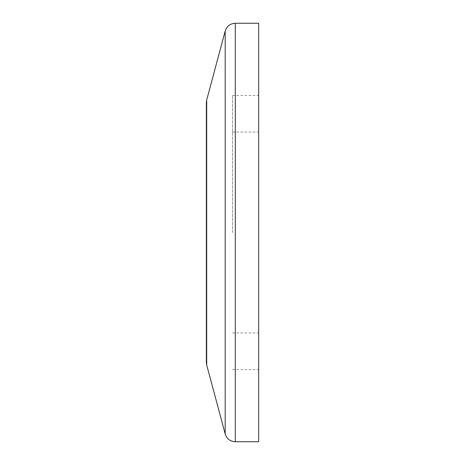 <?xml version="1.0" encoding="UTF-8"?>
<svg xmlns="http://www.w3.org/2000/svg" width="465" height="465" viewBox="0 0 465 465"><rect width="100%" height="100%" fill="white"/><g stroke="black" fill="none" stroke-linecap="round" stroke-linejoin="round"><path stroke-width="0.35" stroke-dasharray="2.33 1.74" d="M258.656 232.5L258.656 95.441L258.656 232.5M258.656 441.75L258.656 23.25M232.5 232.5L232.5 95.441L232.5 232.5M206.344 362.281L206.344 102.719M235.296 441.75L235.296 23.25M225.194 433.996L225.194 31.004M206.698 364.99L206.698 100.01M232.5 369.559L258.656 369.559M232.5 95.441L258.656 95.441M232.5 332.94L258.656 332.94M232.5 132.06L258.656 132.06"/><path stroke-width="0.7" d="M235.296 23.25L258.656 23.25L258.656 441.75L235.296 441.75L235.296 23.25C230.204 23.581 226.833 26.168 225.194 31.004L225.194 433.996C226.821 438.844 230.187 441.43 235.296 441.75M206.698 364.99L206.698 100.01L206.344 102.719L206.344 362.281L206.698 364.99L225.194 433.996M206.698 100.01L225.194 31.004"/></g></svg>
